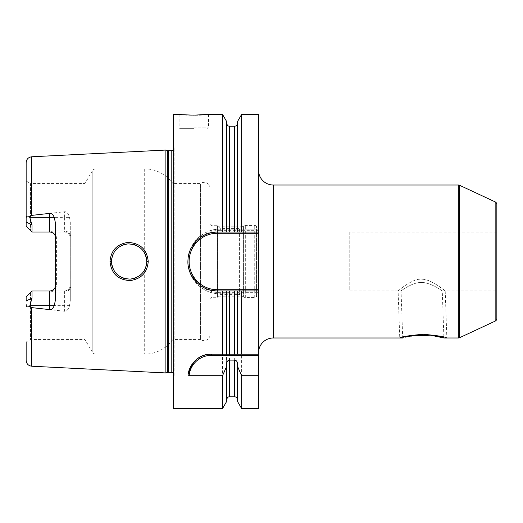<?xml version="1.0" encoding="UTF-8"?>
<svg xmlns="http://www.w3.org/2000/svg" width="523" height="523" viewBox="0 0 523 523"><rect width="100%" height="100%" fill="white"/><g stroke="black" fill="none" stroke-linecap="round" stroke-linejoin="round"><path stroke-width="0.39" stroke-dasharray="2.62 1.96" d="M26.15 226.171L26.15 180.991L30.563 183.54L30.563 230.584L26.15 226.171L32.034 232.055L26.15 226.171M26.15 162.653L26.15 221.942L32.034 225.008L32.034 232.055L49.685 232.055C53.241 232.336 55.203 234.297 55.569 237.939L55.569 223.641M71.128 285.068C70.912 289.199 68.663 291.533 64.394 292.069L49.685 292.069C53.967 291.527 56.209 289.193 56.419 285.068L56.419 237.939C56.203 233.801 53.954 231.467 49.685 230.931L64.394 230.931C68.676 231.473 70.919 233.807 71.128 237.939L71.128 285.068L70.278 285.061A5.884 5.884 0 0 1 64.394 290.951L32.034 290.951L26.15 296.835L30.563 292.422L30.563 339.46L26.15 342.009L26.15 296.829L26.15 360.347M64.394 292.069L64.394 290.951C67.951 290.664 69.912 288.703 70.278 285.061A5.884 5.884 0 0 1 64.394 290.951L32.034 290.951L26.15 296.835L26.15 301.058L32.034 297.992L29.523 306.341L31.74 307.616L31.74 366.224M92.198 171.034L92.198 351.966L92.198 171.034L84.974 183.54L30.563 183.54L30.563 230.584M30.563 292.416L30.563 339.46L84.974 339.46L84.974 183.54L84.974 339.46L92.198 351.966M31.74 156.776L31.74 215.384L29.523 216.659C27.392 215.509 26.268 216.104 26.15 218.451M26.15 304.549C26.268 306.896 27.392 307.491 29.523 306.341M64.394 290.951L64.394 311.224C66.545 311.538 68.258 309.681 69.533 305.661L70.278 300.529L70.278 222.471L69.533 217.346C68.225 213.286 66.513 211.436 64.394 211.776L64.394 217.346L29.876 217.346L32.034 225.008M29.876 217.346L29.523 216.659M64.394 230.931L64.394 232.049L32.034 232.055L64.394 232.055A5.884 5.884 0 0 1 70.278 237.939C69.879 234.271 67.918 232.31 64.394 232.055L64.394 217.346L69.533 217.346M56.419 285.068L55.569 285.061C55.17 288.729 53.209 290.69 49.685 290.951L32.034 290.951L32.034 297.992M64.394 311.224L31.74 307.616M165.889 372.945L165.889 150.055M31.74 215.384L64.394 211.776M109.993 261.5C111.321 273.66 118.08 280.014 130.266 280.563C141.321 278.877 147.309 272.522 148.238 261.5C146.976 249.393 140.21 243.038 127.945 242.437C116.975 244.064 110.994 250.419 109.993 261.5L111.464 261.5C112.608 272.679 118.871 278.55 130.253 279.112C140.517 277.393 146.022 271.522 146.767 261.5C145.727 250.465 139.497 244.594 128.076 243.881C117.845 245.457 112.308 251.328 111.464 261.5M70.278 222.471L70.278 237.939L71.128 237.939M70.278 300.529L70.278 237.939M173.244 378.096L173.244 144.904L173.244 378.096L173.917 376.377A2.942 2.942 0 0 0 173.244 373.2M173.244 144.904L173.917 146.623A2.942 2.942 0 0 1 173.244 149.8M173.244 114.406L173.244 408.594M188.051 374.769A23.535 23.535 0 0 1 188.653 371.683M189.333 369.539A23.535 23.535 0 0 1 189.607 368.839M192.34 363.903A23.535 23.535 0 0 1 194.046 361.811M195.916 359.987A23.535 23.535 0 0 1 197.916 358.418M200.015 357.104A23.535 23.535 0 0 1 201.551 356.333M202.205 356.045A23.535 23.535 0 0 1 204.454 355.222M206.742 354.633A23.535 23.535 0 0 1 209.069 354.287M258.558 408.594L258.558 114.406M258.558 352.698L258.558 170.302L258.558 352.698M258.558 230.316L220.314 230.316L220.314 229.139L258.558 229.139L241.633 229.139L241.633 114.406M241.633 408.594L241.633 293.861L220.314 293.861L222.53 293.861L222.53 408.594M220.314 229.139C203.342 228.525 187.443 244.189 187.953 261.5C187.443 278.818 203.342 294.475 220.314 293.861A32.361 32.361 0 0 1 187.953 261.5A32.361 32.361 0 0 1 220.314 229.139L222.53 229.139L222.53 114.406M179.899 114.478L180.357 114.524M181.376 114.615L182.847 114.733M186.528 114.962L189.045 115.067M192.235 115.132L193.837 115.145M194.242 115.145L195.341 115.138M197.759 115.093L199.374 115.04M204.094 114.785L205.376 114.687M206.559 114.589L207.35 114.524M241.633 229.139L226.564 229.139L226.564 121.401M222.53 229.139L226.564 229.139L226.564 123.232L226.564 232.081L229.505 232.081M220.314 230.316A31.184 31.184 0 0 0 189.13 261.5A31.184 31.184 0 0 0 220.314 292.684L258.558 292.684M226.564 401.599L226.564 293.861L222.53 293.861M226.564 364.119L226.564 293.861L241.633 293.861M226.564 354.169L226.564 290.919M237.599 121.401L237.599 232.081L234.657 232.081M237.599 364.119L237.599 401.599M237.599 290.919L237.599 354.169M241.633 232.081L258.558 232.081M213.985 290.723A29.419 29.419 0 0 1 210.632 290.134M207.363 289.167A29.419 29.419 0 0 1 204.218 287.813M201.244 286.101A29.419 29.419 0 0 1 198.479 284.048M195.975 281.688A29.419 29.419 0 0 1 193.758 279.047M190.339 273.104A29.419 29.419 0 0 1 189.176 269.888M188.398 266.573A29.419 29.419 0 0 1 187.999 263.193M187.999 259.807A29.419 29.419 0 0 1 188.391 256.427M189.176 253.112A29.419 29.419 0 0 1 190.339 249.896M193.758 243.953A29.419 29.419 0 0 1 195.975 241.312M198.479 238.952A29.419 29.419 0 0 1 201.244 236.899M204.218 235.187A29.419 29.419 0 0 1 207.363 233.833M210.632 232.866A29.419 29.419 0 0 1 213.985 232.277M193.837 128.678L180.01 128.678L193.837 128.678M496.85 290.919L496.85 232.081L496.85 290.919L442.262 290.919C443.484 291.86 431.776 282.793 422.349 282.531C412.941 281.466 399.886 291.775 401.056 290.919C399.997 291.769 411.222 282.688 420.414 282.531C429.913 281.537 443.648 291.893 442.262 290.919L443.909 337.989M496.85 232.081L349.756 232.081L349.756 290.919L401.056 290.919L402.697 337.989L407.541 336.819M415.197 335.603L412.993 335.871M411.091 336.158L409.084 336.511M496.85 204.539L496.85 318.461M349.756 232.081L349.756 290.919M111.477 262.173L111.628 263.906L111.477 262.173M112.772 268.162L115.138 272.28L112.772 268.162M118.257 275.418L122.362 277.805L118.257 275.412M126.756 278.994L131.057 279.047L126.756 278.994M133.11 278.694L133.711 278.543L133.11 278.694M135.581 277.922L139.87 275.497L135.588 277.922M140.85 274.686L141.485 274.091L140.85 274.686M142.929 272.483L145.133 268.92L142.929 272.483M146.27 265.671L146.643 263.605L146.27 265.658M148.238 261.5L146.767 261.5L146.564 258.813M146.551 258.735L144.276 252.459L142.936 250.524L145.126 254.06M141.53 248.955L139.556 247.268L141.53 248.955M135.496 245.045L137.987 246.241L135.49 245.039M134.143 244.581L132.221 244.123L134.143 244.581M129.717 243.862L126.991 243.98L129.717 243.862M122.67 245.065L121.029 245.81L122.676 245.065M120.48 246.104L118.414 247.464L120.473 246.111M115.256 250.569L112.805 254.76L115.256 250.569M111.634 259.062L111.484 260.696L111.634 259.062M146.29 257.434L146.682 259.741M210.017 188.247L210.017 334.753L210.017 188.247A5.884 5.884 0 0 0 200.603 183.54L172.95 183.54L172.95 339.46A35.303 35.303 0 0 1 144.276 354.169L96.016 354.169A4.413 4.413 0 0 1 92.198 351.959M210.017 334.753A5.884 5.884 0 0 1 200.603 339.46L200.603 183.54L200.603 339.46L172.95 339.46L172.95 183.54A35.303 35.303 0 0 0 144.276 168.831L96.016 168.831A4.413 4.413 0 0 0 92.198 171.041M210.017 224.53L212.077 225.72L217.372 225.72L220.059 228.407L239.593 228.407L239.593 294.593L239.593 228.407L244.143 225.779A2.354 2.354 0 0 1 245.32 225.465L254.734 225.465A2.354 2.354 0 0 1 257.087 227.819L257.087 295.188L257.087 227.819M210.017 298.47L212.077 297.28L212.077 225.72L212.077 297.28L217.372 297.28L217.372 225.72L217.372 297.28L220.059 294.593L220.059 228.407L220.059 294.593L239.593 294.593L244.143 297.221A2.354 2.354 0 0 0 245.32 297.535L254.734 297.535A2.354 2.354 0 0 0 257.087 295.188M56.419 237.939L55.569 237.939L55.569 299.359M217.849 296.803L217.849 226.198L217.849 296.803L243.417 296.803L243.417 226.198L217.849 226.198M243.417 226.198L243.417 296.803M256.44 296.803L256.44 226.198L256.44 296.803L257.087 296.803L257.087 226.198L256.44 226.198M257.087 226.198L257.087 296.803M445.21 290.919L446.851 337.989C445.576 336.812 437.679 335.576 423.166 334.275C408.796 335.563 400.991 336.805 399.755 337.989L398.108 290.919C396.369 292.475 410.817 279.23 420.315 279.177C425.304 278.929 431.017 280.975 437.463 285.316L445.21 290.919C447.185 292.605 432.031 279.393 422.205 279.177C412.784 277.602 396.244 292.488 398.108 290.919M49.685 230.931L49.685 232.049M69.533 305.661L29.876 305.661M167.713 150.546L167.713 372.454M168.471 150.644L168.471 372.356M171.184 150.644L171.184 372.356M173.917 376.377L173.917 146.623L173.917 376.377M220.314 292.684L220.314 293.861M229.505 126.174L229.505 229.139M229.505 293.861L229.505 396.826M234.657 126.174L234.657 229.139M234.657 293.861L234.657 396.826M193.837 127.795L208.546 127.795L193.837 127.795M273.268 337.989L273.268 185.011M458.344 185.011L458.344 337.989M459.586 185.286L459.586 337.714M495.15 201.871L495.15 321.129M144.276 270.541L144.276 354.169L144.276 270.541M144.276 168.831L144.276 252.459L144.276 168.831M96.016 168.831L96.016 354.169L96.016 168.831M244.143 297.221L244.143 225.779L244.143 297.221M245.32 297.535L245.32 225.465L245.32 297.535M254.734 297.535L254.734 225.465L254.734 297.535M49.685 292.069L49.685 290.951M174.126 375.298L174.126 147.702L174.126 375.298M208.546 114.406L208.546 127.795L207.664 128.678M179.128 114.406L179.128 127.795L180.01 128.678"/><path stroke-width="0.78" d="M173.244 149.8A2.942 2.942 0 0 1 171.184 150.644L168.471 150.644A2.942 2.942 0 0 1 167.713 150.546L165.889 150.055L165.889 372.945L31.74 366.224C28.32 365.747 26.457 363.786 26.15 360.347L26.15 342.009M165.889 150.055L31.74 156.776L31.74 215.384L49.685 213.377C51.47 213.136 52.993 214.463 54.255 217.346L55.569 223.641L55.569 299.359L54.255 305.661C52.96 308.563 51.437 309.884 49.685 309.623L49.685 305.661L29.876 305.661L29.523 306.341C27.392 307.491 26.268 306.896 26.15 304.549M29.523 306.341L31.74 307.616L49.685 309.623M148.238 261.5C147.309 272.522 141.321 278.877 130.266 280.563C118.08 280.014 111.321 273.66 109.993 261.5C110.994 250.419 116.975 244.064 127.945 242.437C140.21 243.038 146.97 249.393 148.238 261.5L146.767 261.5C146.022 271.522 140.517 277.393 130.253 279.112C118.871 278.55 112.608 272.679 111.464 261.5L111.477 262.173L111.464 261.5C112.314 251.328 117.852 245.45 128.076 243.881C139.497 244.594 145.727 250.465 146.767 261.5L146.682 259.741M29.876 305.661L32.034 297.992L32.034 290.951L30.563 292.422M54.255 217.346L49.685 217.346L49.685 232.055A5.884 5.884 0 0 1 55.569 237.939A5.884 5.884 0 0 0 49.685 232.055L32.034 232.055L26.15 226.171L26.15 162.653C26.457 159.214 28.32 157.253 31.74 156.776M26.15 180.991L26.15 221.942L32.034 225.008L29.523 216.659L31.74 215.384M55.569 285.068A5.884 5.884 0 0 1 49.685 290.951L32.034 290.951L26.15 296.835L26.15 301.058L32.034 297.992M32.034 225.008L32.034 232.055L30.563 230.584M26.15 218.451C26.268 216.104 27.392 215.509 29.523 216.659M173.244 373.2A2.942 2.942 0 0 0 171.184 372.356L168.471 372.356A2.942 2.942 0 0 0 167.713 372.454L165.889 372.945M213.985 232.277A29.419 29.419 0 0 1 217.372 232.081L237.599 232.081L237.599 121.401L241.633 114.406L258.558 114.406L258.558 290.919L217.372 290.919C201.159 291.488 186.489 275.935 187.999 259.807C188.417 244.81 202.421 231.624 217.372 232.081L226.564 232.081L226.564 121.401L222.53 114.406L208.546 114.406L193.837 115.145L173.244 114.406L173.244 408.594L222.53 408.594L222.53 375.73L189.136 375.73L188.051 374.769C192 360.863 199.786 353.993 211.403 354.169L237.599 354.169L237.599 290.919L226.564 290.919L226.564 354.169M258.558 289.742L217.372 289.742L217.372 290.919L222.53 290.919L222.53 354.169M222.53 114.406L222.53 232.081M188.653 371.683A23.535 23.535 0 0 1 189.333 369.539M189.607 368.839A23.535 23.535 0 0 1 190.751 366.427M190.849 366.244A23.535 23.535 0 0 1 192.34 363.903M194.046 361.811A23.535 23.535 0 0 1 195.916 359.987M197.916 358.418A23.535 23.535 0 0 1 200.015 357.104M201.551 356.333A23.535 23.535 0 0 1 202.205 356.045M204.454 355.222A23.535 23.535 0 0 1 206.742 354.633M209.069 354.287A23.535 23.535 0 0 1 211.403 354.169L258.558 354.169L258.558 355.346L211.403 355.346L211.403 354.169M189.136 375.73A22.358 22.358 0 0 1 211.403 355.346M241.633 375.73L241.633 408.594L237.599 401.599L237.599 366.571L241.633 375.73L258.558 375.73L258.558 355.346M241.633 354.169L241.633 290.919L258.558 290.919L258.558 354.169L237.599 354.169M258.558 375.73L258.558 408.594L241.633 408.594M226.564 399.768C227.963 395.748 228.636 397.388 229.505 396.826L229.505 360.118C227.74 360.314 226.76 361.641 226.564 364.119L226.564 366.571L222.53 375.73M229.505 360.118L234.657 360.118C236.416 360.308 237.396 361.641 237.599 364.119L237.599 366.571M241.633 114.406L241.633 232.081L258.558 232.081M179.128 114.406L179.899 114.478M180.357 114.524L181.376 114.615M182.847 114.733L186.528 114.962M189.045 115.067L192.235 115.132M193.837 115.145L194.242 115.145M195.341 115.138L197.759 115.093M199.374 115.04L204.094 114.785M205.376 114.687L206.559 114.589M207.35 114.524L208.546 114.406M226.564 366.571L226.564 401.599L222.53 408.594M222.53 290.919L226.564 290.919M237.599 232.081L241.633 232.081L237.599 232.081M241.633 290.919L237.599 290.919M226.564 123.232C227.963 127.252 228.636 125.612 229.505 126.174L229.505 232.081L234.657 232.081L234.657 126.174C235.527 125.612 236.2 127.252 237.599 123.232M217.372 290.919A29.419 29.419 0 0 1 213.985 290.723M210.632 290.134A29.419 29.419 0 0 1 207.363 289.167M204.218 287.813A29.419 29.419 0 0 1 201.244 286.101M198.479 284.048A29.419 29.419 0 0 1 195.975 281.688M193.758 279.047A29.419 29.419 0 0 1 190.339 273.104M189.176 269.888A29.419 29.419 0 0 1 188.398 266.573M187.999 263.193A29.419 29.419 0 0 1 187.999 259.807M188.391 256.427A29.419 29.419 0 0 1 189.176 253.112M190.339 249.896A29.419 29.419 0 0 1 193.758 243.953M195.975 241.312A29.419 29.419 0 0 1 198.479 238.952M201.244 236.899A29.419 29.419 0 0 1 204.218 235.187M207.363 233.833A29.419 29.419 0 0 1 210.632 232.866M217.372 289.742A28.242 28.242 0 0 1 189.13 261.5A28.242 28.242 0 0 1 217.372 233.258L258.558 233.258M258.558 352.698A14.709 14.709 0 0 1 273.268 337.989L402.697 337.989C401.389 334.91 445.093 334.949 443.909 337.989L434.567 336.028L415.197 335.603M258.558 170.302A14.709 14.709 0 0 0 273.268 185.011L273.268 337.989M495.15 321.129L495.15 201.871A2.942 2.942 0 0 1 496.85 204.539L496.85 318.461A2.942 2.942 0 0 1 495.15 321.129L459.586 337.714A2.942 2.942 0 0 1 458.344 337.989L443.909 337.989M458.344 337.989L458.344 185.011L273.268 185.011M412.993 335.871L411.091 336.158M409.084 336.511L407.541 336.819M458.344 185.011A2.942 2.942 0 0 1 459.586 185.286L495.15 201.871M111.628 263.906L112.085 266.129L111.628 263.906M112.151 266.37L112.772 268.162L112.151 266.37M122.362 277.805L124.271 278.471L122.362 277.805M124.572 278.556L126.756 278.994L124.572 278.556M131.057 279.047L133.11 278.694L131.057 279.047M133.711 278.543L135.581 277.922L133.711 278.543M139.87 275.497L140.85 274.686L139.87 275.497M141.485 274.091L142.929 272.483L141.485 274.091M146.27 265.658L145.133 268.927L146.27 265.671M142.936 250.524L141.53 248.955L142.936 250.524M139.556 247.268L137.987 246.241L139.556 247.268M135.49 245.039L134.143 244.581L135.496 245.045M126.991 243.98L124.703 244.411L126.991 243.98M124.389 244.496L122.67 245.065L124.382 244.496M118.414 247.464L116.76 248.896L118.414 247.464M116.531 249.125L115.256 250.569L116.531 249.125M112.805 254.76L111.634 259.062L112.805 254.76M111.484 260.696L111.464 261.5L111.484 260.696M145.126 254.06L146.29 257.434M399.755 337.989C401.004 336.799 408.809 335.563 423.172 334.275C437.679 335.576 445.576 336.812 446.851 337.989M31.74 307.616L31.74 366.224M49.685 213.377L49.685 217.346L29.876 217.346M167.713 372.454L167.713 150.546M168.471 372.356L168.471 150.644M171.184 372.356L171.184 150.644M229.505 354.169L229.505 290.919M229.505 396.826L234.657 396.826L234.657 360.118M234.657 354.169L234.657 290.919M217.372 233.258L217.372 232.081M459.586 337.714L459.586 185.286M109.993 261.5L111.464 261.5M54.255 305.661L49.685 305.661L49.685 290.951M229.505 126.174L234.657 126.174M234.657 396.826C235.527 397.388 236.2 395.748 237.599 399.768"/></g></svg>
